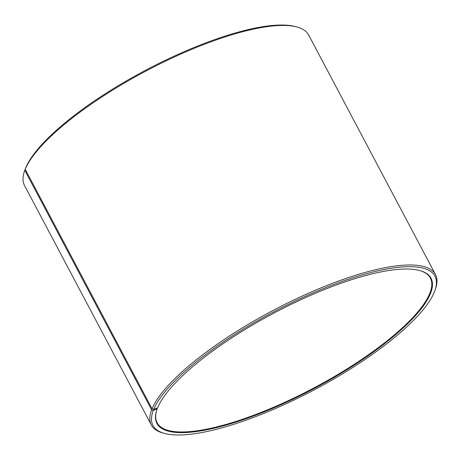 <?xml version="1.0" encoding="UTF-8"?>
<svg xmlns="http://www.w3.org/2000/svg" width="460" height="460" viewBox="0 0 460 460"><rect width="100%" height="100%" fill="white"/><g stroke="black" fill="none" stroke-linecap="round" stroke-linejoin="round"><path stroke-width="0.69" d="M419.221 270.405A154.583 42.607 -27.9 0 1 430.364 278.082A154.583 42.607 -27.9 0 1 313.685 388.073A154.583 42.607 -27.9 0 1 157.13 422.751A154.583 42.607 -27.9 0 1 157.044 409.222M25.225 169.274A160.77 44.315 -27.9 0 1 148.005 69.954A160.77 44.315 -27.9 0 1 296.757 26.956L295.199 26.542A159.534 43.97 -27.9 0 0 147.591 69.213A159.534 43.97 -27.9 0 0 25.754 167.768L25.225 169.274L152.053 408.808L153.697 409.406L157.607 407.773A155.077 42.745 -27.9 0 1 276.046 311.966A155.077 42.745 -27.9 0 1 419.531 270.486A155.077 42.745 -27.9 0 1 313.973 388.614A155.077 42.745 -27.9 0 1 156.935 409.526A155.077 42.745 -27.9 0 1 157.205 408.785L157.274 407.911M153.697 409.406A159.534 43.97 -27.9 0 1 316.819 291.295A159.534 43.97 -27.9 0 1 434.936 290.467A159.534 43.97 -27.9 0 1 314.548 389.7A159.534 43.97 -27.9 0 1 164.801 433.498L163.242 433.084A160.77 44.315 -27.9 0 1 151.334 425.017L24.506 185.483A160.77 44.315 -27.9 0 1 24.524 171.091L25.064 169.573A159.534 43.97 -27.9 0 1 25.34 168.814L24.805 170.327L151.633 409.86L153.278 410.452L157.205 408.785M296.757 26.956A160.77 44.315 -27.9 0 1 308.666 35.023L435.493 274.562A160.77 44.315 -27.9 0 1 435.476 288.949L434.936 290.467M24.524 171.091A160.77 44.315 -27.9 0 1 24.805 170.327M152.053 408.808A160.77 44.315 -27.9 0 1 295.659 299.103A160.77 44.315 -27.9 0 1 435.493 274.562M151.334 425.017A160.77 44.315 -27.9 0 1 151.633 409.86M164.801 433.498A159.534 43.97 -27.9 0 1 153.278 410.452"/></g></svg>
